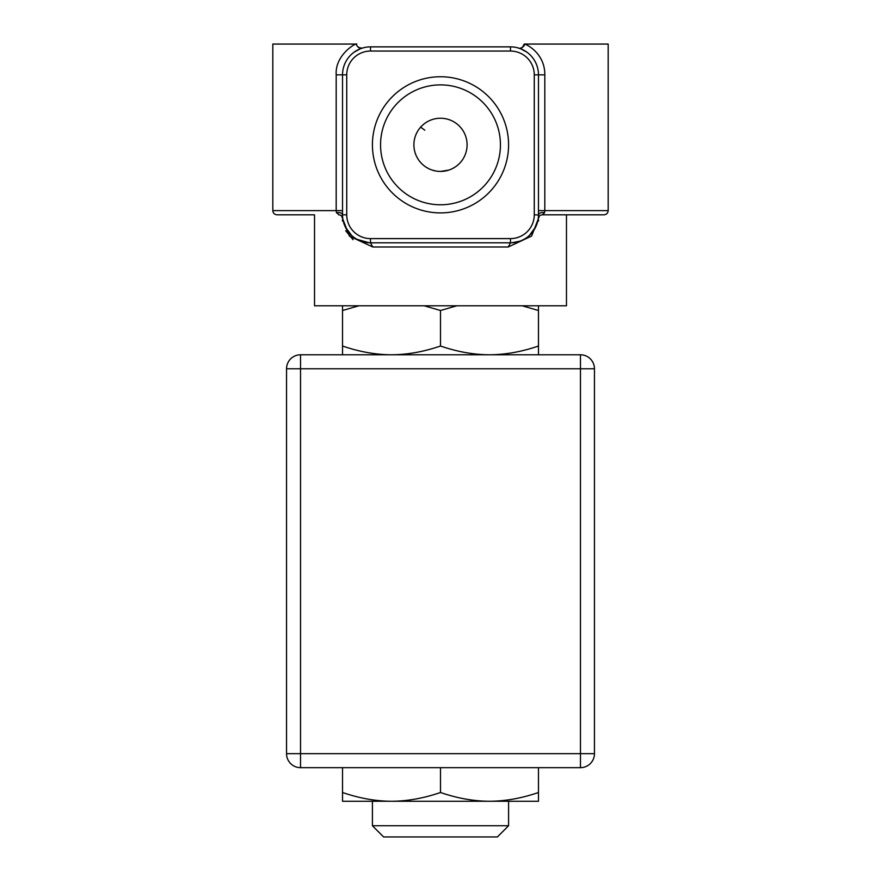 <?xml version="1.0" encoding="UTF-8"?>
<svg xmlns="http://www.w3.org/2000/svg" width="881" height="881" viewBox="0 0 881 881"><rect width="100%" height="100%" fill="white"/><g stroke="black" fill="none" stroke-linecap="round" stroke-linejoin="round"><path stroke-width="1.32" d="M525.924 44.061L529.756 44.061M535.56 44.061L543.015 44.061M551.715 44.061L561.208 44.061M566.186 44.061L608.176 44.061L524.206 44.061L522.334 47.585M585.05 44.061L575.877 44.061M566.472 214.81L603.981 214.81L566.472 214.81L566.472 305.784L314.528 305.784L314.528 214.81L277.019 214.81L313.273 214.81M538.346 217.497L538.236 218.466A4.196 4.196 0 0 1 542.399 214.81L603.981 214.81L542.399 214.81L544.568 212.717L544.81 210.614L538.478 210.614L538.478 212.057L538.478 74.852L538.478 214.81A27.994 27.994 0 0 1 510.484 242.804L370.516 242.804A27.994 27.994 0 0 1 342.522 214.81L342.533 215.184M538.456 215.922L538.478 214.81C539.172 212.894 541.209 212.2 544.568 212.717C541.253 212.178 539.216 212.883 538.478 214.81L538.478 215.03M529.36 235.48L535.791 226.758L529.36 235.48M360.957 48.543L362.179 48.125A27.994 27.994 0 0 1 370.516 46.858A27.994 27.994 0 0 0 362.179 48.125A27.994 27.994 0 0 1 370.516 46.858L510.484 46.858A27.994 27.994 0 0 1 518.821 48.125L520.054 48.543M362.003 48.18L358.534 47.563M358.093 47.122L360.054 48.191L362.223 48.114A27.994 27.994 0 0 1 370.516 46.858A27.994 27.994 0 0 0 342.522 74.852L342.522 210.614L272.824 210.614L272.824 44.061L314.814 44.061L273.341 44.061M314.814 44.061L356.794 44.061C356.276 42.596 334.835 54.809 336.19 74.852L336.19 210.614L336.432 212.717L339.229 214.854M342.522 210.614L342.522 212.068L342.522 210.614M336.432 212.717C339.791 212.2 341.828 212.894 342.522 214.81L342.544 215.933M345.682 230.701L353.028 239.698M341.63 216.098L349.46 236.141L372.773 246.999L370.516 242.804A27.994 27.994 0 0 1 342.522 214.81L342.522 214.909M355.263 44.061L351.904 44.061M346.806 44.061L340.22 44.061M332.434 44.061L323.834 44.061M342.643 217.376L342.566 216.274M342.709 218.014L342.764 218.466A4.196 4.196 0 0 0 338.601 214.81M342.577 216.429L342.764 218.455A4.196 4.196 0 0 1 342.764 218.466L342.764 218.466M369.205 242.771L357.047 239.346M351.662 235.502L345.198 226.747A27.994 27.994 0 0 0 351.662 235.502M336.19 74.852L342.522 74.852L342.522 214.81L346.729 214.81A23.798 23.798 0 0 0 370.516 238.608L370.516 242.804M354.041 52.221L360.483 48.719M356.794 44.05C355.219 46.253 362.003 49.38 362.223 48.114A27.994 27.994 0 0 1 370.516 46.858A27.994 27.994 0 0 0 342.522 74.852L346.729 74.852A23.798 23.798 0 0 1 370.516 51.054L510.484 51.054L510.484 46.858A27.994 27.994 0 0 1 518.821 48.125L518.777 48.114A27.994 27.994 0 0 0 510.484 46.858A27.994 27.994 0 0 1 538.478 74.852L544.81 74.852C544.965 51.968 524.36 43.367 524.206 44.061C525.781 46.253 518.997 49.38 518.777 48.114M520.506 48.708L526.959 52.221M539.37 216.109L531.617 236.053L508.227 246.999L510.484 242.804L510.484 238.608L370.516 238.608M425.908 167.06L428.474 168.546M431.899 170L436.106 171.057M440.5 118.241A26.595 26.595 0 0 0 413.905 144.825A26.595 26.595 0 0 0 440.5 171.421A26.595 26.595 0 0 0 467.095 144.825A26.595 26.595 0 0 0 440.5 118.241M440.5 171.421L448.836 170.088M452.316 168.656L454.816 167.236M454.299 167.566L451.766 168.921M440.5 204.777A59.941 59.941 0 0 1 380.559 144.825A59.941 59.941 0 0 1 440.5 84.884A59.941 59.941 0 0 1 500.441 144.825A59.941 59.941 0 0 1 440.5 204.777M440.5 212.905A68.079 68.079 0 0 0 508.579 144.825A68.079 68.079 0 0 0 440.5 76.746A68.079 68.079 0 0 0 372.421 144.825A68.079 68.079 0 0 0 440.5 212.905M523.435 239.632L520.759 240.843M519.746 241.229L511.652 242.782M342.522 354.779L342.522 346.024C359.371 351.794 375.702 354.713 391.516 354.779C407.363 354.702 423.684 351.783 440.5 346.024L440.5 310.497L456.854 305.784M342.522 346.024L342.522 310.497L358.875 305.784M424.146 305.784L440.5 310.497M440.5 346.024C457.327 351.794 473.659 354.702 489.484 354.779C505.32 354.713 521.651 351.794 538.478 346.024L538.478 354.779M594.455 368.776L594.455 753.673A13.997 13.997 0 0 1 580.469 767.67L580.469 368.776L300.531 368.776L300.531 753.673L286.545 753.673L286.545 368.776A13.997 13.997 0 0 1 300.531 354.779L300.531 368.776L286.545 368.776A13.997 13.997 0 0 1 300.531 354.779L580.469 354.779A13.997 13.997 0 0 1 594.455 368.776L580.469 368.776L580.469 354.779M580.469 767.67L300.531 767.67L300.531 753.673L594.455 753.673A13.997 13.997 0 0 1 580.469 767.67A13.997 13.997 0 0 0 594.455 753.673A13.997 13.997 0 0 1 580.469 767.67M286.545 753.673A13.997 13.997 0 0 0 300.531 767.67A13.997 13.997 0 0 1 286.545 753.673M441.568 767.67L439.432 767.67M538.478 767.67L537.41 767.67M538.478 768.023L538.478 801.258L489.484 801.258C505.32 801.192 521.651 798.274 538.478 792.504M440.5 792.504C457.338 798.274 473.659 801.192 489.484 801.258L391.516 801.258C407.352 801.192 423.684 798.274 440.5 792.504L440.5 768.023M343.59 767.67L342.522 767.67M342.522 768.023L342.522 792.504C359.371 798.274 375.691 801.192 391.516 801.258L342.522 801.258L342.522 792.504M508.59 825.75L497.391 836.95L383.609 836.95L372.41 825.75L508.59 825.75L508.59 801.258M538.478 346.024L538.478 305.784M522.125 305.784L538.478 310.497M342.522 305.784L342.522 310.497M508.227 246.999L372.773 246.999M336.19 210.614L336.19 205.031M544.81 74.852L544.81 210.614L608.176 210.614L608.176 44.061L608.176 210.614C607.956 213.136 606.557 214.535 603.981 214.81M544.81 204.502L544.81 165.826M420.633 127.15L424.818 130.19M510.484 51.054A23.798 23.798 0 0 1 534.271 74.852L538.478 74.852M510.484 238.608A23.798 23.798 0 0 0 534.271 214.81L534.271 74.852M346.729 74.852L346.729 214.81M370.516 51.054L370.516 46.858M534.271 214.81L538.478 214.975M538.203 218.774L538.654 220.911M272.824 210.614C273.044 213.136 274.443 214.535 277.019 214.81C274.443 214.535 273.044 213.136 272.824 210.614L272.824 44.061M342.764 218.455L342.346 220.911L342.764 218.455M538.434 216.363L538.346 217.431M372.41 825.75L372.41 801.258"/></g></svg>
